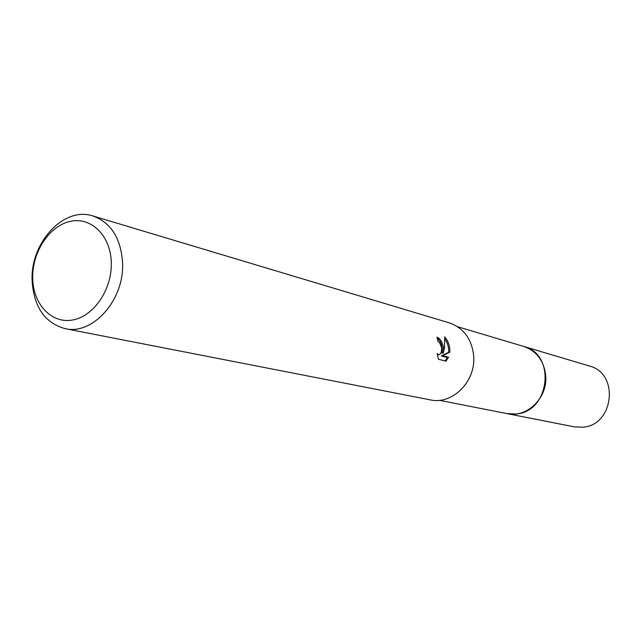<?xml version="1.0" encoding="UTF-8"?>
<svg xmlns="http://www.w3.org/2000/svg" width="642" height="642" viewBox="0 0 642 642"><rect width="100%" height="100%" fill="white"/><g stroke="black" fill="none" stroke-linecap="round" stroke-linejoin="round"><path stroke-width="0.96" d="M522.917 346.207L523.72 346.431C536.56 350.981 543.886 360.643 545.692 375.418C548.019 397.639 526.889 418.311 507.124 413.633L506.313 413.472M523.15 346.271C536.319 350.66 543.83 360.371 545.7 375.418C548.067 397.896 526.44 418.672 506.546 413.52M443.558 347.86L443.293 353.068L444.449 348.092L444.729 336.914C447.659 340.284 449.384 344.497 449.906 349.537L449.865 352.153L442.603 355.756L448.589 357.281L445.949 361.157L438.51 359.303L437.106 353.638L438.799 354.745C440.958 354.127 441.881 351.655 441.56 347.322L439.457 342.467L437.956 341.408L436.977 337.17C440.075 338.31 442.266 341.873 443.558 347.86M122.582 262.634C124.604 299.694 92.825 335.453 65.067 328.632C44.723 322.902 33.729 306.836 32.1 280.434C30.351 242.564 63.959 206.098 92.881 215.961C110.938 222.533 120.84 238.094 122.582 262.634M92.881 215.961L449.384 322.894C463.668 327.99 471.766 338.976 473.684 355.853C476.131 381.276 452.377 405.086 430.381 399.886L65.067 328.632M111.299 262.538C112.214 289.357 93.7 316.53 72.522 320.021C51.352 323.913 32.999 304.035 32.686 278.066C32.068 252.154 49.37 225.775 70.259 221.362C91.124 216.563 110.697 235.646 111.299 262.538M437.25 338.173C441.255 341.592 442.852 346.616 442.041 353.244L443.293 353.068M438.799 354.745L437.322 354.922M445.058 360.932L447.33 357.458L441.335 355.941L448.63 352.33C448.902 347.507 447.675 343.093 444.946 339.08M447.33 357.466L448.589 357.281M441.335 355.941L442.603 355.756M448.63 352.33L449.865 352.153M507.132 413.649L516.2 413.978C549.961 411.779 556.253 354.111 523.72 346.431L589.412 366.028C619.546 373.203 614.009 425.349 582.8 427.211L574.397 426.874L439.425 400.319M523.712 346.439L457.594 326.722"/></g></svg>
